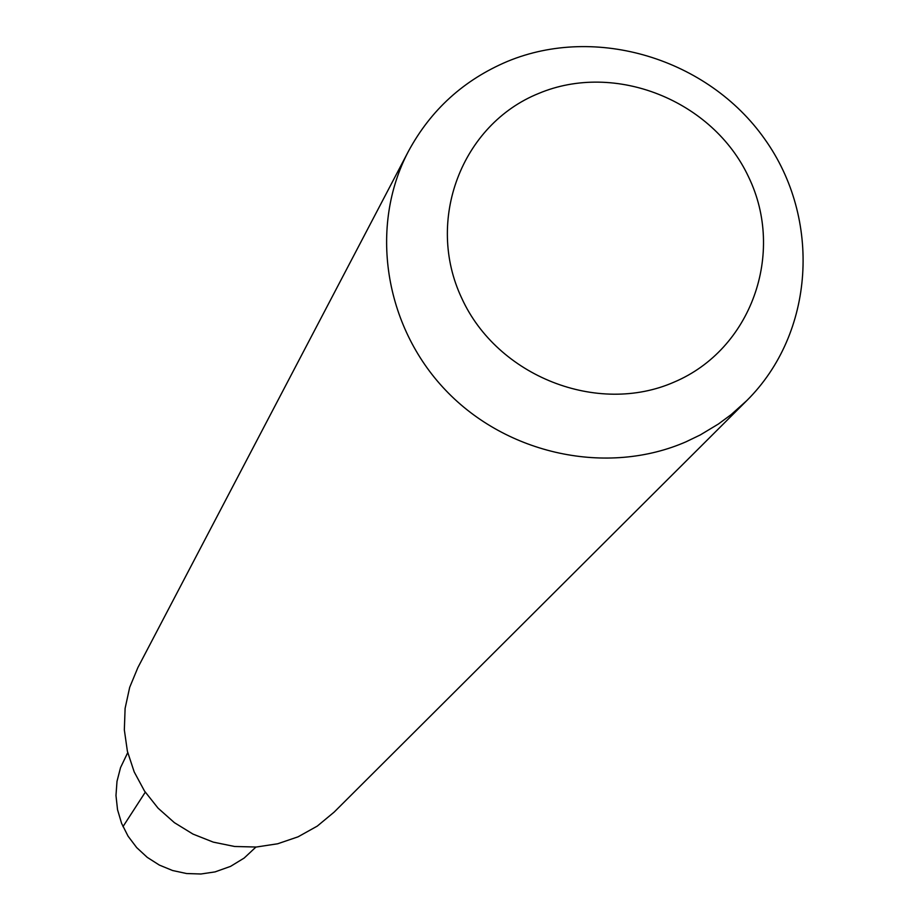 <?xml version="1.0" encoding="UTF-8"?>
<svg xmlns="http://www.w3.org/2000/svg" width="920" height="920" viewBox="0 0 920 920"><rect width="100%" height="100%" fill="white"/><g stroke="black" fill="none" stroke-linecap="round" stroke-linejoin="round"><path stroke-width="1.38" d="M127.719 752.64L120.543 767.602L117.001 781.333L115.977 795.512L117.53 809.68L121.601 823.377L128.052 836.154L136.689 847.607L147.234 857.348L159.344 865.076L172.615 870.527L186.622 873.54L200.905 874L215.015 871.907L230.552 866.375L244.168 858.049L255.933 847.055M408.376 151.409L137.873 667.598L129.674 687.378L125.108 708.365L124.338 729.894L127.397 751.295L134.194 771.903L144.52 791.062L158.067 808.162L174.386 822.652L192.993 834.095L213.267 842.122L234.6 846.481L256.289 847.032L277.667 843.778L298.068 836.82L317.262 826.114L334.132 812.119L746.775 400.614L731.124 414.632L718.405 424.016L700.293 434.93L685.94 441.841C607.338 476.088 507.035 454.802 445.636 390.229C384.077 325.795 368.978 226.228 408.376 151.409C430.79 109.882 463.818 79.879 507.472 61.398C596.148 24.61 707.997 58.639 764.635 138.977C821.824 218.937 814.729 333.201 746.775 400.614M674.176 382.076C597.632 415.817 497.341 376.406 461.725 298.172C424.959 220.42 461.69 124.522 538.648 93.46C615.089 61.249 712.885 100.372 748.638 177.065C785.519 253.276 751.26 349.473 674.176 382.076M122.981 826.631L145.279 792.2"/></g></svg>
